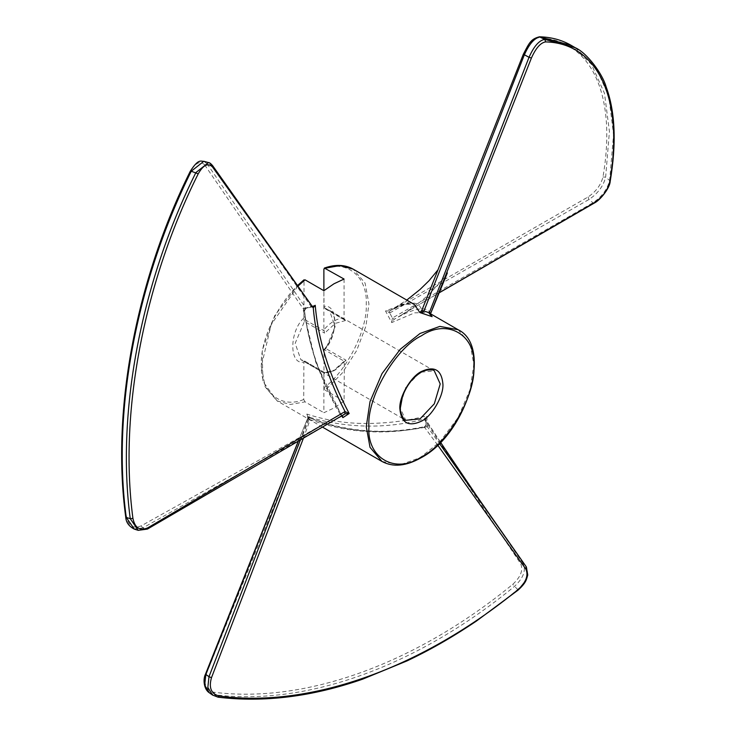 <?xml version="1.0" encoding="UTF-8"?>
<svg xmlns="http://www.w3.org/2000/svg" width="736" height="736" viewBox="0 0 736 736"><rect width="100%" height="100%" fill="white"/><g stroke="black" fill="none" stroke-linecap="round" stroke-linejoin="round"><path stroke-width="0.55" stroke-dasharray="3.68 2.76" d="M344.062 279.054L344.062 318.127C337.336 318.173 330.611 322.055 323.886 329.774L323.886 290.702L324.07 307.482L325.864 309.102L329.406 310.316L335.128 326.72L325.864 348.57L346.04 360.217L344.246 361.229L324.07 349.582L323.886 387.863L325.229 390.218L342.038 373.299L356.601 350.686L365.948 326.112L368.938 303.968L365.084 283.102L353.188 269.146M324.447 372.48C329.397 372.195 332.709 371.33 334.365 369.877L344.356 361.082L344.062 401.092L333.978 408.011L323.886 412.73L323.886 373.667L333.978 370.742L344.062 362.02M341.762 415.978L315.753 362.296L302.947 308.816L315.238 305.302M297.749 286.295L271.161 324.659L261.354 366.086L265.208 386.943L277.104 400.908L290.398 404.469L305.063 401.865L323.886 412.73M360.64 423.412C342.332 422.924 324.401 419.805 306.838 414.055L307.418 417.027C328.836 426.024 351.219 430.827 374.55 431.443C392.582 431.885 410.191 430.358 427.377 426.843L426.825 415.822C405.729 421.323 383.668 423.853 360.64 423.412M305.063 401.865L303.71 399.51L303.904 361.229L324.07 372.876L323.886 373.667M323.886 329.774L324.07 330.777L303.904 319.13L304.032 279.8M344.062 401.092L325.229 390.218M438.03 269.799L523.544 54.114C528.006 44.132 532.772 38.732 537.832 37.895C589.738 38.52 617.449 92.745 602.968 176.953C600.953 184.984 595.967 191.664 588.018 197.009L389.537 310.978C410.946 300.463 414.34 304.216 414.368 304.465L403.3 304.088L385.517 310.997L391.736 322.561L414.708 312.828L428.278 312.496L430.56 314.401M324.07 307.482L344.246 319.13L344.062 318.127M440.478 442.318L425.942 420.32L426.144 425.16L439.401 443.412M209.374 692.815L214.553 694.775L217.709 697.038C311.549 709.458 423.715 666.54 517.482 589.683C526.479 581.431 529.396 573.786 526.231 566.766L523.103 563.5L476.146 495.052M300.104 440.542L308.274 418.646L308.062 417.432L298.163 441.618M206.255 674.056L309.865 417.404C348.367 428.398 386.446 428.978 424.111 419.134L520.619 563.638C523.434 570.023 520.784 576.941 512.67 584.402C419.124 661.213 308.586 704.002 214.102 692.282C205.951 690.294 203.329 684.222 206.255 674.056L205.859 674.498M437.681 445.096L424.332 427.027C385.728 435.473 347.65 433.044 310.104 419.722L303.269 438.619M214.102 692.282L214.553 694.775C309.368 706.615 420.366 663.679 514.335 586.5C523.324 578.22 526.249 570.556 523.103 563.5L520.619 563.638M425.831 419.805L426.825 415.822L424.111 419.134L425.942 420.32L426.015 424.92L424.672 426.604C384.983 435.132 346.067 432.004 307.915 417.211M424.332 427.027L427.377 426.843L426.098 425.086L424.672 426.604M298.025 441.766L308.108 417.266L309.865 417.404L306.838 414.055L308.108 417.312L308.182 416.475L308.274 418.637L307.795 417.165M307.418 417.027L310.104 419.722L308.274 418.646L310.104 419.722M426.144 425.16L424.424 427.156M424.111 419.134L425.951 420.33L425.758 419.686L440.524 442.281M309.773 417.643L308.071 417.386M204.663 164.901L304.446 310.546C308.274 345.064 320.243 379.785 340.372 414.699L141.202 525.844C133.29 529.074 128.312 525.909 126.27 516.341C111.292 406.226 138.313 276.975 190.422 171.672C195.5 162.693 200.247 160.43 204.663 164.901L207.064 163.742L203.771 161.276M341.329 416.052L147.402 529.083M208.564 162.592L211.793 165.02L311.282 306.783L305.928 308.329L207.064 163.742L212.538 165.526M311.282 306.783L313.251 307.804L311.282 306.783L313.021 307.216M133.897 528.982L142.821 527.942L342.258 415.702L340.372 414.699L342.268 415.702M342.875 417.625L341.973 415.748C321.016 380.76 308.54 345.736 304.548 310.684L305.974 308.393L302.947 308.816L304.446 310.546M340.372 414.699L342.212 415.739M304.345 310.408L305.928 308.329M312.322 306.848L305.974 308.393M575.248 47.711L595.682 66.856L608.736 96.204L613.566 134.568L609.62 180.44C607.347 189.391 601.781 196.843 592.931 202.796L392.371 318.035L389.74 312.966L389.648 310.923C408.176 300.536 418.904 300.334 421.838 310.316M430.716 313.223L430.624 313.462C426.678 305.799 414.552 307.722 394.266 319.231L439.052 292.827M430.624 313.462L430.891 315.321L428.278 312.496L430.56 313.812M389.74 312.966L589.012 199.465C597.853 193.54 603.391 186.107 605.645 177.183L609.426 131.477L604.477 93.288L591.394 64.244L571.164 45.347M392.362 318.035L394.257 319.231L391.736 322.561L392.362 318.035L394.266 319.231M389.648 310.923L389.648 313.021L385.517 310.997L389.648 310.923M325.864 348.57L324.162 349.462M325.349 308.862L346.04 320.749L344.246 319.13M345.524 320.51L335.322 323.38L324.604 333.123L324.07 330.777M346.04 360.217L335.322 369.969L324.07 372.876L324.604 372.591L304.428 360.953L300.886 359.729L295.164 343.335L304.428 321.476L324.604 333.123M303.904 319.13L304.428 321.476M324.19 349.434C336.288 335.671 337.668 313.38 329.406 310.316L434.304 370.88L420.044 372.296L405.784 387.357L399.869 407.238L405.784 420.293L300.886 359.729L304.281 360.833M458.086 329.7L470.065 343.85L473.837 364.532L470.065 389.574L458.086 417.551L439.843 441.913L420.044 457.709L400.246 464.775L382.002 461.472M303.71 399.51C280.986 409.188 259.9 391.782 261.354 364.532C259.9 338.956 280.986 297.197 303.71 280.637M303.71 318.127C289.174 331.669 289.174 365.268 303.71 362.02M323.886 268.99C346.61 259.311 367.706 276.718 366.252 303.968C367.706 329.544 346.61 371.303 323.886 387.863M323.886 350.373C338.422 336.84 338.422 303.232 323.886 306.48M517.923 589.711L512.67 584.402M141.202 525.844L142.821 527.942L146.749 529.138L138.258 530.343M126.27 516.341L126.261 517.436M610.153 181.617L609.62 180.44L605.645 177.183L602.968 176.953M594.55 202.575L592.931 202.796L589.012 199.465L588.018 197.009M537.832 37.895L540.123 36.975M322.662 427.211L277.104 400.908L262.936 381.487L262.172 350.548L274.703 315.716L297.316 285.706M480.939 501.98L481.27 502.449M307.85 417.192L308.375 417.772M308.108 417.266L308.182 416.475M338.496 417.754L341.366 416.033M305.744 308.789L304.548 310.684M389.786 310.84L406.769 300.086M447.35 272.918L441.812 280.582L430.348 292.91C422.565 300.592 412.408 308.264 399.887 315.91L439.015 292.91M325.367 308.872L345.534 320.519M324.576 372.526L304.4 360.879"/><path stroke-width="1.1" d="M312.469 306.802L315.238 305.302C318.118 339.784 329.415 375.857 349.158 413.54L342.875 417.625L341.762 415.978M324.456 268.033C335.423 264.206 345 264.574 353.188 269.146L339.894 265.586L325.229 268.189L323.886 268.99L323.886 290.702L333.978 283.783L344.062 279.054L324.383 268.051M323.886 290.702L305.063 279.836L297.749 286.295M430.56 314.401L432.115 316.655L419.851 312.561L414.368 304.465L353.188 269.146M303.71 280.637L305.063 279.836M440.524 442.281L476.137 495.043L440.478 442.318M439.401 443.412L526.231 566.766L481.252 502.43M298.163 441.618L205.859 674.498L204.672 685.17L209.346 692.788L212.557 695.06L218.104 697.185L212.548 695.06M212.538 695.051L207.837 687.406L208.996 676.688L300.104 440.542M303.269 438.619L211.48 677.7C208.582 687.893 211.214 694.011 219.374 696.054C312.791 708.584 424.488 666.052 517.923 589.711C526.047 582.296 528.678 575.414 525.826 569.075L437.681 445.096M344.844 411.654L345.028 411.553C326.674 375.599 316.084 341.016 313.251 307.795L212.548 167.026C208.104 162.601 203.329 164.873 198.214 173.843C146.105 277.868 118.33 408.406 132.922 518.383C134.918 527.96 139.858 531.116 147.752 527.841L344.844 411.654L344.917 413.899L341.329 416.052M349.158 413.54L345.009 413.844L345.028 411.553L349.158 413.54M345.009 413.844L342.268 415.702L342.875 417.625M190.422 171.672L191.25 171.23C138.736 276.948 111.394 406.778 126.261 517.436L134.311 529.12L138.239 530.343L130.244 518.668C115.589 408.232 143.511 277.095 195.923 172.528L208.555 162.592L203.817 161.285L191.25 171.23L198.214 173.843M208.546 162.592C209.3 162.435 210.634 163.42 212.529 165.517L313.251 307.804L315.238 305.302M313.021 307.216L313.251 307.795M429.097 313.242L430.624 313.462L430.891 315.321L432.115 316.655L429.097 313.242L529.028 57.307L523.351 54.206C529.331 42.743 530.785 39.045 539.442 36.8C551.236 37.104 561.807 39.946 571.164 45.347L540.123 36.975C534.502 37.895 529.23 43.884 524.299 54.961L423.807 311.42L419.851 312.561L421.829 310.325L436.126 274.565M439.052 292.827L594.55 202.575C602.526 197.184 607.54 190.449 609.61 182.39C624.662 98.366 597.209 42.973 545.624 41.906C540.592 42.688 535.854 48.061 531.42 58.015L430.716 313.223L421.829 310.325L423.807 311.411M531.42 58.015L529.028 57.307C533.931 46.239 539.194 40.268 544.806 39.385L575.239 47.711L571.154 45.347M421.388 421.213C408.416 427.119 401.24 422.979 399.869 408.793C398.912 397.054 410.743 376.556 421.388 371.514C434.369 365.608 441.536 369.748 442.906 383.944C443.872 395.683 432.032 416.18 421.388 421.213M405.784 420.293L420.044 418.885L434.304 403.825L440.22 383.944L434.304 370.88C433.918 368.975 423.439 369.849 420.992 372.388C412.666 377.559 406.484 385.646 402.445 396.658L400.43 407.569C399.372 411.378 403.972 420.955 405.784 420.293M458.086 329.7C493.221 346.343 466.882 433.955 420.992 457.801C406.088 466.201 393.088 467.424 382.002 461.472L370.024 447.332L366.252 426.65L370.024 401.598L382.002 373.63L400.246 349.269L420.044 333.472L439.843 326.398L458.086 329.7L430.56 313.812M421.388 335.8C395.444 348.073 366.592 398.038 368.938 426.65C366.592 457.967 395.444 474.619 421.388 456.927C447.341 444.654 476.183 394.698 473.837 366.086C476.183 334.77 447.341 318.108 421.388 335.8M211.48 677.7L208.996 676.688L205.859 674.498L206.255 674.056M526.231 566.766L525.826 569.075M217.709 697.038L219.374 696.054M146.749 529.138L147.752 527.841M132.922 518.383L130.244 518.668L126.261 517.436L126.27 516.341M211.793 165.02L212.548 167.026M545.624 41.906L544.806 39.385L539.414 36.8M594.182 203.118L594.55 202.575M439.015 292.91L594.191 203.108C600.107 200.358 609.776 188.094 610.153 181.626L609.61 182.39M382.002 461.472L322.662 427.211M476.146 495.052L481.27 502.449M526.341 566.904L527.758 574.982C526.387 579.25 526.682 582.268 518.07 590.125L476.376 621.092C449.659 639.032 428.159 650.845 407.22 660.818L362.655 679.162C312.285 696.698 264.095 702.705 218.086 697.185M209.364 692.806C203.633 689.209 202.897 678.896 205.528 674.084L298.025 441.766M138.239 530.334L147.393 529.092L341.366 416.033M338.496 417.754L342.249 415.72M134.311 529.12C128.855 526.286 125.985 522.247 125.718 516.994C110.713 406.603 138.258 275.742 190.274 171.267C198.766 157.964 201.002 161.653 203.808 161.285M406.769 300.086L419.952 289.552L429.06 280.683L438.03 269.799M430.716 313.315L447.35 272.918M610.153 181.626C616.612 143.17 615.25 111.513 606.068 86.655C602.646 74.207 587.245 52.974 575.248 47.711M523.351 54.197L435.887 275.163M303.986 279.836L297.316 285.706"/></g></svg>

